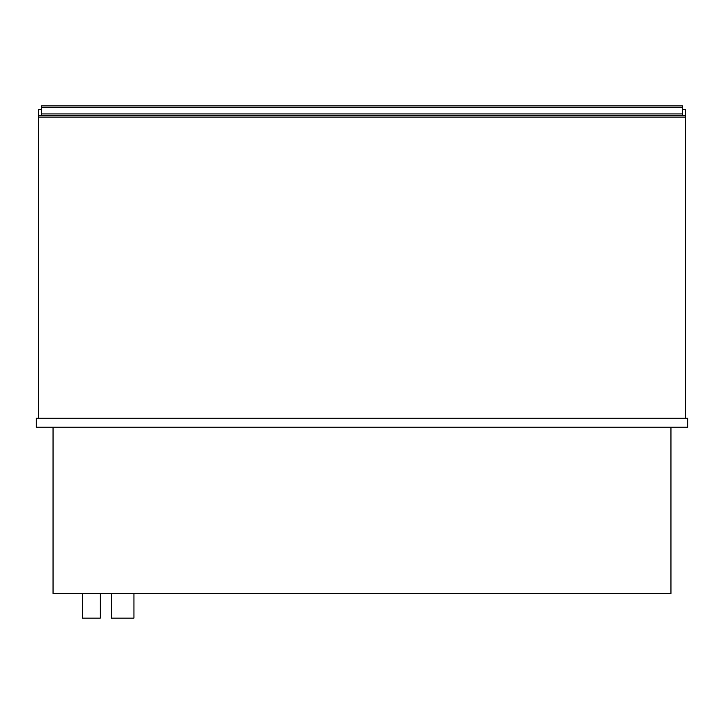 <?xml version="1.0" encoding="UTF-8"?>
<svg xmlns="http://www.w3.org/2000/svg" width="724" height="724" viewBox="0 0 724 724"><rect width="100%" height="100%" fill="white"/><g stroke="black" fill="none" stroke-linecap="round" stroke-linejoin="round"><path stroke-width="1.09" d="M38.444 115.288L38.444 117.089L685.556 117.089L685.556 115.288L38.444 115.288L38.444 109.451L41.594 109.451M100.238 593.427L100.238 618.142L82.265 618.142L82.265 593.427M133.94 593.427L133.94 618.142L111.469 618.142L111.469 593.427M36.2 427.16L687.8 427.16L687.8 418.173L36.2 418.173L36.2 427.16M53.051 427.16L53.051 593.427L670.949 593.427L670.949 427.16M682.406 115.288L682.406 105.858L41.594 105.858L41.594 107.206L682.406 107.206M682.406 113.94L41.594 113.94L41.594 115.288M41.594 113.94L41.594 107.206M685.556 115.288L685.556 109.451L682.406 109.451M685.556 117.089L685.556 418.173L38.444 418.173L38.444 117.089"/></g></svg>
